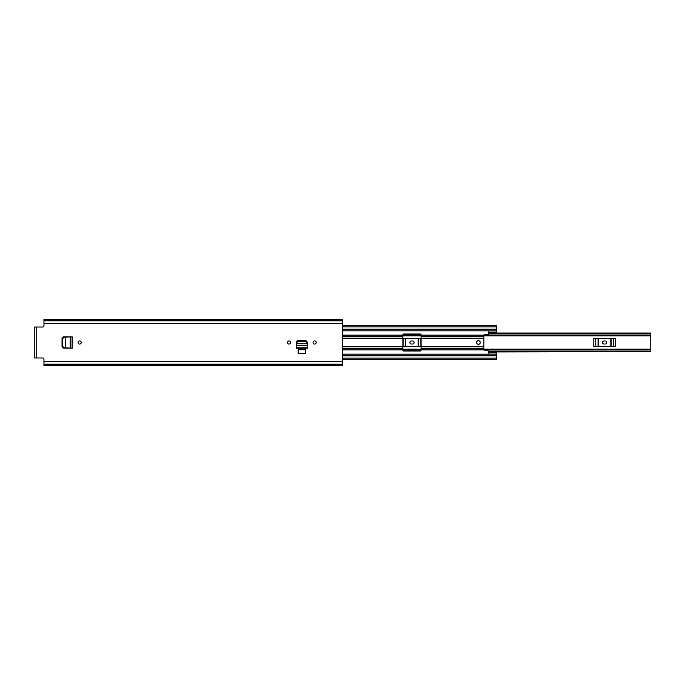 <?xml version="1.0" encoding="UTF-8"?>
<svg xmlns="http://www.w3.org/2000/svg" width="685" height="685" viewBox="0 0 685 685"><rect width="100%" height="100%" fill="white"/><g stroke="black" fill="none" stroke-linecap="round" stroke-linejoin="round"><path stroke-width="1.03" d="M81.224 342.5A1.575 1.575 0 0 1 79.64 344.075A1.575 1.575 0 0 1 78.064 342.5A1.575 1.575 0 0 1 79.64 340.925A1.575 1.575 0 0 1 81.224 342.5M305.484 349.727L298.206 349.727L298.206 353.486L305.484 353.486L305.484 349.727M335.093 365.619L43.96 365.619L43.96 359.188A1.216 1.216 0 0 0 42.744 357.972L34.25 357.972L34.25 327.028L42.744 327.028A1.216 1.216 0 0 0 43.96 325.812L43.96 323.388L342.5 323.388L342.5 319.578L335.093 319.578M335.093 365.422L342.5 365.422L342.5 323.388M296.348 343.784L296.34 343.108L296.348 343.784L307.342 343.784L307.351 343.108L307.385 343.784L307.291 342.902L305.801 341.541L297.889 341.541L296.391 342.902L296.194 345.934M296.391 342.902L296.399 341.969L297.898 340.548L305.793 340.548L307.291 342.106L305.801 340.745L297.889 340.745L296.391 342.106L296.297 343.947M313.071 342.5A1.575 1.575 0 0 1 314.646 340.925A1.575 1.575 0 0 1 316.222 342.5A1.575 1.575 0 0 1 314.646 344.075A1.575 1.575 0 0 1 313.071 342.5M287.46 342.5A1.575 1.575 0 0 1 289.044 340.925A1.575 1.575 0 0 1 290.62 342.5A1.575 1.575 0 0 1 289.044 344.075A1.575 1.575 0 0 1 287.46 342.5M72.242 336.823L63.636 337.191L62.224 338.707L62.224 346.293L63.636 347.809L65.623 347.886L65.623 337.114L64.047 337.191L62.643 338.707L62.643 346.293L64.047 347.809L72.225 348.177L72.242 336.823L63.568 336.823L62.044 338.347L62.044 346.653L63.568 348.177L70.178 348.151M43.96 364.103L342.5 364.103M335.093 319.381L43.96 319.381L43.96 320.897L342.5 320.897M43.96 320.897L43.96 323.388M296.177 346.233L296.177 347.8L307.514 347.8L307.514 346.233L307.522 347.937L307.496 345.574L296.194 345.574L296.168 347.937L307.522 348.245L296.168 348.245L296.194 345.874M297.889 341.541L297.872 340.745M307.342 343.784L307.496 345.934M70.658 336.823L70.178 336.849M72.225 348.177L70.658 348.177M70.204 336.849L70.204 348.151M593.801 346.593L615.464 346.593L615.464 338.407L593.801 338.407L593.801 346.593M483.884 350.001L650.75 350.001L650.75 334.999L483.884 334.999M402.874 346.593L421.078 346.593M402.874 338.407L421.078 338.407M488.739 333.389L650.75 333.312L650.75 334.999M650.75 350.001L650.75 351.688L488.739 351.61M488.739 333.038L650.75 333.038L488.739 333.312M488.739 351.688L650.75 351.688L488.739 351.962M604.024 344.016A1.516 1.516 0 0 1 602.509 342.5A1.516 1.516 0 0 1 604.024 340.984L605.24 340.984A1.516 1.516 0 0 1 606.756 342.5A1.516 1.516 0 0 1 605.24 344.016L604.024 344.016M411.368 344.016A1.516 1.516 0 0 1 409.853 342.5A1.516 1.516 0 0 1 411.368 340.984L412.584 340.984A1.516 1.516 0 0 1 414.1 342.5A1.516 1.516 0 0 1 412.584 344.016L411.368 344.016M476.597 342.5A1.824 1.824 0 0 0 478.421 344.324A1.824 1.824 0 0 0 480.245 342.5A1.824 1.824 0 0 0 478.421 340.676A1.824 1.824 0 0 0 476.597 342.5M342.5 335.119L402.874 335.119L402.874 350.086A0.908 0.908 0 0 0 403.782 350.994L420.17 350.994A0.908 0.908 0 0 0 421.078 350.086L421.078 335.119L483.884 335.119L484.184 334.614L488.739 334.614L488.859 330.915L496.625 330.915L496.625 329.211L342.5 329.211L496.625 329.245L496.625 325.512L342.5 325.512M483.884 335.119L483.884 350.086L488.739 350.386L488.859 354.085L496.625 354.085L496.625 359.488L342.5 359.488M402.874 335.119L402.874 334.914A0.908 0.908 0 0 1 403.782 334.006L420.17 334.006A0.908 0.908 0 0 1 421.078 334.914L421.078 335.119M488.859 352.698L488.859 352.073L496.625 352.064L496.625 354.085M488.859 332.302L488.859 332.936L496.625 332.927L496.625 330.915M342.5 355.789L496.625 355.772M36.742 327.028L36.742 357.972M43.96 361.611L342.5 361.611M43.96 364.274L342.5 364.274M43.96 320.726L342.5 320.726M305.801 341.541L305.801 340.745M70.512 348.168L72.079 348.168L72.079 336.832L70.512 336.832M402.874 350.001L421.078 350.001M421.078 334.999L402.874 334.999M488.739 333.604L650.75 333.604M650.75 351.396L488.739 351.396M613.52 338.407L613.52 346.593M611.208 346.593L611.208 338.407M595.753 346.593L595.753 338.407M598.065 338.407L598.065 346.593M610.814 338.407L610.814 346.593M598.45 346.593L598.45 338.407M420.864 338.407L420.864 346.593M418.552 346.593L418.552 338.407M403.097 346.593L403.097 338.407M405.409 338.407L405.409 346.593M418.158 338.407L418.158 346.593M405.794 346.593L405.794 338.407M342.5 338.613L402.874 338.613M342.5 346.387L402.874 346.387M421.078 346.387L483.884 346.387M421.078 338.613L483.884 338.613M421.078 349.881L483.884 349.881M342.5 354.179L496.625 354.179M342.5 349.881L402.874 349.881M342.5 330.821L496.625 330.821M342.5 348.545L402.874 348.545M421.078 348.545L483.884 348.545M342.5 346.773L402.874 346.773M421.078 346.773L483.884 346.773M342.5 336.455L402.874 336.455M421.078 336.455L483.884 336.455M342.5 338.227L402.874 338.227M421.078 338.227L483.884 338.227M496.625 352.569L488.859 352.569M488.859 332.43L496.625 332.43M342.5 358.092L496.625 358.092M342.5 326.908L496.625 326.908M342.5 329.228L496.625 329.228M402.874 349.196L421.078 349.196M483.884 349.196L650.75 349.196M402.874 335.804L421.078 335.804M483.884 335.804L650.75 335.804M496.625 332.936L488.859 332.936M488.859 352.064L496.625 352.064"/></g></svg>
